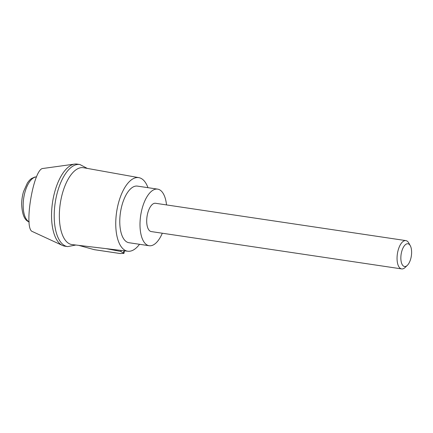 <?xml version="1.0" encoding="UTF-8"?>
<svg xmlns="http://www.w3.org/2000/svg" width="433" height="433" viewBox="0 0 433 433"><rect width="100%" height="100%" fill="white"/><g stroke="black" fill="none" stroke-linecap="round" stroke-linejoin="round"><path stroke-width="0.65" d="M75.845 245.029L67.667 246.599A41.498 18.657 -81.5 0 1 67.526 246.577L64.858 246.182A41.498 18.657 -81.5 0 1 62.498 245.468L32.432 231.552C23.333 229.111 33.514 168.172 42.975 168.469L74.633 164.091A41.498 18.657 -81.5 0 1 77.096 164.096L79.764 164.497A41.498 18.657 -81.5 0 1 79.905 164.518L87.271 168.405M62.498 245.468A41.498 18.657 -81.5 0 1 52.528 202.39A41.498 18.657 -81.5 0 1 74.633 164.091M106.134 248.639L120.867 251.476L123.952 253.413L120.011 253.511L94.351 249.684L78.687 245.37M123.903 250.761L123.475 253.024M410.273 245.684L408.779 243.005A14.311 6.43 98.5 0 0 405.867 240.607A14.311 6.43 98.5 0 0 397.489 253.202A14.311 6.43 98.5 0 0 401.11 268.779A14.311 6.43 98.5 0 0 401.645 268.909A14.311 6.43 98.5 0 0 405.136 267.464L407.345 265.342A11.502 5.169 98.5 0 0 410.273 245.684A11.502 5.169 98.5 0 0 401.873 250.967A11.502 5.169 98.5 0 0 404.108 266.398A11.502 5.169 98.5 0 0 407.345 265.342M401.645 268.909L151.29 231.579A14.311 6.43 -81.5 0 1 150.754 231.449A14.311 6.43 -81.5 0 1 147.242 215.266A14.311 6.43 -81.5 0 1 155.512 203.277L405.867 240.607M162.31 233.225A28.616 12.866 -81.5 0 1 149.179 245.733A28.616 12.866 -81.5 0 1 141.088 213.106A28.616 12.866 -81.5 0 1 157.623 189.124A28.616 12.866 -81.5 0 1 166.532 204.917M149.179 245.733L128.953 242.718A28.616 12.866 -81.5 0 1 120.861 210.092A28.616 12.866 -81.5 0 1 137.396 186.109L157.623 189.124M67.526 246.577A41.498 18.657 -81.5 0 1 55.197 202.785A41.498 18.657 -81.5 0 1 79.764 164.497M139.523 244.293A37.206 16.725 -81.5 0 1 127.908 251.237L72.051 244.575A38.851 17.466 -81.5 0 1 60.831 200.252A38.851 17.466 -81.5 0 1 83.509 167.728L138.879 177.654A37.206 16.725 -81.5 0 1 147.967 187.684M127.908 251.237A37.206 16.725 -81.5 0 1 117.164 208.793A37.206 16.725 -81.5 0 1 138.879 177.654M94.058 249.625L120.32 253.543M116.125 249.836L116.017 250.404M121.067 250.42L120.867 251.476M36.513 176.913A22.895 10.295 98.5 0 0 23.847 197.242A22.895 10.295 98.5 0 0 29.049 221.777M36.524 176.897L34.786 177.043L31.317 178.634L29.46 180.285L27.452 182.845L23.544 191.575A21.369 9.607 98.5 0 0 21.65 204.273C22.153 214.692 24.686 220.581 29.238 221.934M123.952 253.413L124.444 250.826M23.544 191.575A45.79 45.79 0 0 0 21.65 204.273"/></g></svg>
